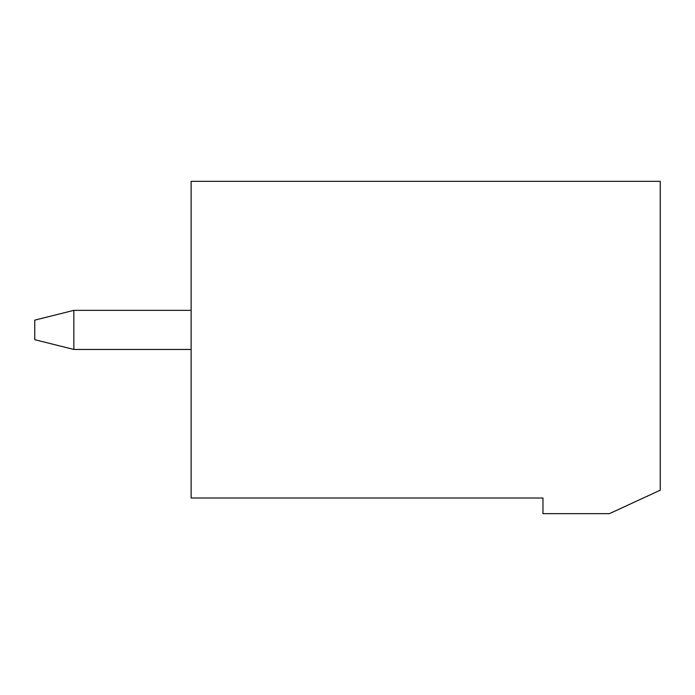 <?xml version="1.0" encoding="UTF-8"?>
<svg xmlns="http://www.w3.org/2000/svg" width="695" height="695" viewBox="0 0 695 695"><rect width="100%" height="100%" fill="white"/><g stroke="black" fill="none" stroke-linecap="round" stroke-linejoin="round"><path stroke-width="1.04" d="M191.125 310.361L73.844 310.361L34.75 320.134L34.75 339.681L73.844 349.455L191.125 349.455M73.844 310.361L73.844 349.455M609.428 513.648L542.969 513.648L542.969 498.011L191.125 498.011L191.125 181.352L660.25 181.352L660.25 490.192L609.428 513.648"/></g></svg>
